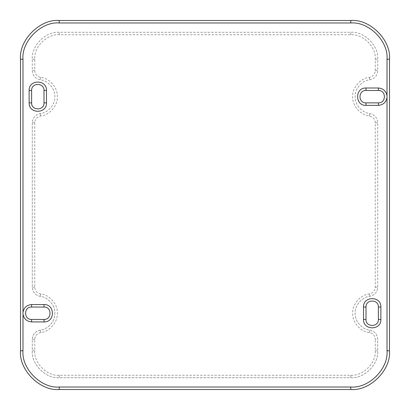 <?xml version="1.0" encoding="UTF-8"?>
<svg xmlns="http://www.w3.org/2000/svg" width="410" height="410" viewBox="0 0 410 410"><rect width="100%" height="100%" fill="white"/><g stroke="black" fill="none" stroke-linecap="round" stroke-linejoin="round"><path stroke-width="0.31" stroke-dasharray="2.05 1.54" d="M387.019 97.529L387.019 59.23C388.644 41.292 368.708 21.356 350.77 22.98L59.23 22.98C41.292 21.356 21.356 41.292 22.98 59.23L22.98 350.77C21.356 368.708 41.292 388.644 59.23 387.019L350.77 387.019C368.708 388.644 388.644 368.708 387.019 350.77L387.019 97.529C386.117 102.31 383.237 104.919 378.389 105.355L365.997 105.355C354.809 105.831 354.809 87.53 365.997 88.001L378.389 88.001C383.237 88.437 386.117 91.046 387.019 95.832M389.5 59.23L389.5 350.77C391.232 369.933 369.933 391.232 350.77 389.5L59.23 389.5C40.067 391.232 18.768 369.933 20.5 350.77L20.5 59.23C18.768 40.067 40.067 18.768 59.23 20.5L350.77 20.5C369.933 18.768 391.232 40.067 389.5 59.23L387.019 59.23M22.98 312.399C23.883 307.613 26.763 305.004 31.611 304.568L44.003 304.568C55.191 304.092 55.191 322.398 44.003 321.922L31.611 321.922C26.763 321.486 23.883 318.877 22.98 314.096M380.864 307.049L380.864 319.441C381.341 330.629 363.04 330.629 363.516 319.441L363.516 307.049C363.04 295.861 381.341 295.861 380.864 307.049L378.389 307.049C378.727 299.059 365.653 299.059 365.997 307.049L365.997 319.441C365.653 327.431 378.727 327.431 378.389 319.441L378.389 307.049M46.484 90.482L46.484 102.874C46.96 114.062 28.659 114.062 29.136 102.874L29.136 90.482C28.659 79.294 46.96 79.294 46.484 90.482L44.003 90.482C44.347 82.492 31.273 82.492 31.611 90.482L31.611 102.874C31.273 110.864 44.347 110.864 44.003 102.874L44.003 90.482M31.611 307.049C23.621 306.711 23.621 319.785 31.611 319.441L44.003 319.441C51.993 319.785 51.993 306.711 44.003 307.049L31.611 307.049L31.611 304.568M365.997 90.482C358.007 90.144 358.007 103.217 365.997 102.874L378.389 102.874C386.379 103.217 386.379 90.144 378.389 90.482L365.997 90.482L365.997 88.001M375.247 287.179L377.728 287.179C377.313 292.192 374.658 295.256 369.758 296.379C362.071 296.942 354.614 305.558 355.152 313.245C354.614 320.933 362.071 329.548 369.758 330.111C374.658 331.234 377.313 334.304 377.728 339.311L377.728 350.77C378.932 364.106 364.106 378.932 350.77 377.728L59.23 377.728C45.894 378.932 31.068 364.106 32.272 350.77L32.272 339.311C32.687 334.304 35.342 331.234 40.241 330.111C47.929 329.548 55.386 320.933 54.848 313.245C55.386 305.558 47.929 296.942 40.241 296.379C35.342 295.256 32.687 292.192 32.272 287.179L32.272 122.744C32.687 117.737 35.342 114.667 40.241 113.544C47.929 112.981 55.386 104.365 54.848 96.678C55.386 88.99 47.929 80.38 40.241 79.812C35.342 78.689 32.687 75.624 32.272 70.612L32.272 59.23C31.068 45.894 45.894 31.068 59.23 32.272L350.77 32.272C364.106 31.068 378.932 45.894 377.728 59.23L377.728 70.612C377.313 75.624 374.658 78.689 369.758 79.812C362.071 80.38 354.614 88.99 355.152 96.678C354.614 104.365 362.071 112.981 369.758 113.544C374.658 114.667 377.313 117.737 377.728 122.744L377.728 287.179C377.313 292.192 374.658 295.256 369.758 296.379C362.071 296.942 354.614 305.558 355.152 313.245C354.614 320.933 362.071 329.548 369.758 330.111C374.658 331.234 377.313 334.304 377.728 339.311L375.247 339.311C374.945 335.636 372.997 333.386 369.405 332.566C360.6 331.915 352.057 322.055 352.672 313.245C352.057 304.44 360.6 294.575 369.405 293.929C372.997 293.104 374.945 290.854 375.247 287.179L375.247 122.744C374.945 119.069 372.997 116.824 369.405 115.999C360.6 115.348 352.057 105.488 352.672 96.678C352.057 87.873 360.6 78.008 369.405 77.362C372.997 76.537 374.945 74.287 375.247 70.612L375.247 59.23C376.344 47.119 362.881 33.656 350.77 34.753L59.23 34.753C47.119 33.656 33.656 47.119 34.753 59.23L34.753 70.612C35.055 74.287 37.002 76.537 40.595 77.362C49.4 78.008 57.943 87.873 57.328 96.678C57.943 105.488 49.4 115.348 40.595 115.999C37.002 116.824 35.055 119.069 34.753 122.744L34.753 287.179C35.055 290.854 37.002 293.104 40.595 293.929C49.4 294.575 57.943 304.44 57.328 313.245C57.943 322.055 49.4 331.915 40.595 332.566C37.002 333.386 35.055 335.636 34.753 339.311L34.753 350.77C33.656 362.881 47.119 376.344 59.23 375.247L350.77 375.247C362.881 376.344 376.344 362.881 375.247 350.77L375.247 339.311M34.753 122.744L32.272 122.744C32.687 117.737 35.342 114.667 40.241 113.544C47.929 112.981 55.386 104.365 54.848 96.678C55.386 88.99 47.929 80.38 40.241 79.812C35.342 78.689 32.687 75.624 32.272 70.612L32.272 59.23C31.068 45.894 45.894 31.068 59.23 32.272L350.77 32.272C364.106 31.068 378.932 45.894 377.728 59.23L377.728 70.612C377.313 75.624 374.658 78.689 369.758 79.812C362.071 80.38 354.614 88.99 355.152 96.678C354.614 104.365 362.071 112.981 369.758 113.544C374.658 114.667 377.313 117.737 377.728 122.744L377.728 287.179M32.272 122.744L32.272 287.179C32.687 292.192 35.342 295.256 40.241 296.379C47.929 296.942 55.386 305.558 54.848 313.245C55.386 320.933 47.929 329.548 40.241 330.111C35.342 331.234 32.687 334.304 32.272 339.311L32.272 350.77C31.068 364.106 45.894 378.932 59.23 377.728L350.77 377.728C364.106 378.932 378.932 364.106 377.728 350.77L377.728 339.311M389.5 350.77L387.019 350.77M350.77 22.98L350.77 20.5M59.23 22.98L59.23 20.5M22.98 59.23L20.5 59.23M22.98 350.77L20.5 350.77M59.23 387.019L59.23 389.5M350.77 387.019L350.77 389.5M31.611 319.441L31.611 321.922M44.003 304.568L44.003 307.049M44.003 321.922L44.003 319.441M31.611 90.482L29.136 90.482M46.484 102.874L44.003 102.874M29.136 102.874L31.611 102.874M365.997 102.874L365.997 105.355M378.389 88.001L378.389 90.482M378.389 105.355L378.389 102.874M365.997 307.049L363.516 307.049M380.864 319.441L378.389 319.441M363.516 319.441L365.997 319.441M369.405 332.566L369.758 330.111M369.405 293.929L369.758 296.379M375.247 122.744L377.728 122.744M369.405 115.999L369.758 113.544M369.405 77.362L369.758 79.812M375.247 70.612L377.728 70.612M375.247 59.23L377.728 59.23M350.77 34.753L350.77 32.272M59.23 34.753L59.23 32.272M34.753 59.23L32.272 59.23M34.753 70.612L32.272 70.612M40.595 77.362L40.241 79.812M40.595 115.999L40.241 113.544M34.753 287.179L32.272 287.179M40.595 293.929L40.241 296.379M40.595 332.566L40.241 330.111M34.753 339.311L32.272 339.311M34.753 350.77L32.272 350.77M59.23 375.247L59.23 377.728M350.77 375.247L350.77 377.728M375.247 350.77L377.728 350.77"/><path stroke-width="0.61" d="M20.5 350.77C18.768 369.933 40.067 391.232 59.23 389.5L350.77 389.5C369.933 391.232 391.232 369.933 389.5 350.77L389.5 59.23C391.232 40.067 369.933 18.768 350.77 20.5L59.23 20.5C40.067 18.768 18.768 40.067 20.5 59.23L20.5 350.77L22.98 350.77L22.98 59.23C21.356 41.292 41.292 21.356 59.23 22.98L350.77 22.98C368.708 21.356 388.644 41.292 387.019 59.23L387.019 350.77C388.644 368.708 368.708 388.644 350.77 387.019L59.23 387.019C41.292 388.644 21.356 368.708 22.98 350.77M44.003 319.441L31.611 319.441C23.621 319.785 23.621 306.711 31.611 307.049L44.003 307.049C51.993 306.711 51.993 319.785 44.003 319.441L44.003 321.922C55.191 322.398 55.191 304.092 44.003 304.568L31.611 304.568C26.763 305.004 23.883 307.613 22.98 312.399M31.611 102.874L31.611 90.482C31.273 82.492 44.347 82.492 44.003 90.482L44.003 102.874C44.347 110.864 31.273 110.864 31.611 102.874L29.136 102.874C28.659 114.062 46.96 114.062 46.484 102.874L46.484 90.482C46.96 79.294 28.659 79.294 29.136 90.482L29.136 102.874M378.389 102.874L365.997 102.874C358.007 103.217 358.007 90.144 365.997 90.482L378.389 90.482C386.379 90.144 386.379 103.217 378.389 102.874L378.389 105.355C383.237 104.919 386.117 102.31 387.019 97.529M365.997 319.441L365.997 307.049C365.653 299.059 378.727 299.059 378.389 307.049L378.389 319.441C378.727 327.431 365.653 327.431 365.997 319.441L363.516 319.441C363.04 330.629 381.341 330.629 380.864 319.441L380.864 307.049C381.341 295.861 363.04 295.861 363.516 307.049L363.516 319.441M22.98 314.096C23.883 318.877 26.763 321.486 31.611 321.922L44.003 321.922M387.019 95.832C386.117 91.046 383.237 88.437 378.389 88.001L365.997 88.001C354.809 87.53 354.809 105.831 365.997 105.355L378.389 105.355M387.019 350.77L389.5 350.77M389.5 59.23L387.019 59.23M350.77 20.5L350.77 22.98M59.23 20.5L59.23 22.98M20.5 59.23L22.98 59.23M59.23 389.5L59.23 387.019M350.77 389.5L350.77 387.019M31.611 307.049L31.611 304.568M31.611 321.922L31.611 319.441M44.003 307.049L44.003 304.568M29.136 90.482L31.611 90.482M44.003 90.482L46.484 90.482M44.003 102.874L46.484 102.874M365.997 105.355L365.997 102.874M365.997 90.482L365.997 88.001M378.389 90.482L378.389 88.001M363.516 307.049L365.997 307.049M378.389 307.049L380.864 307.049M378.389 319.441L380.864 319.441"/></g></svg>

